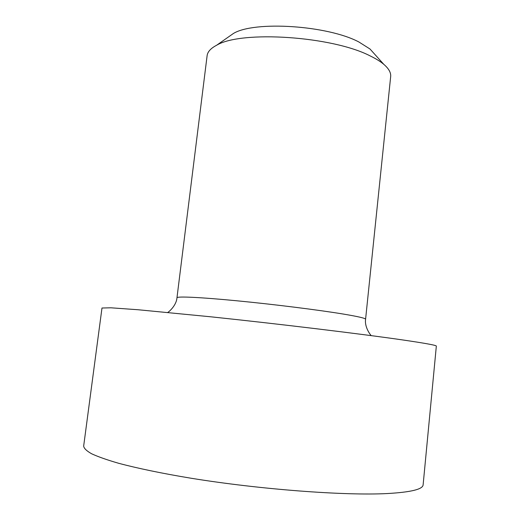 <?xml version="1.0" encoding="UTF-8"?>
<svg xmlns="http://www.w3.org/2000/svg" width="520" height="520" viewBox="0 0 520 520"><rect width="100%" height="100%" fill="white"/><g stroke="black" fill="none" stroke-linecap="round" stroke-linejoin="round"><path stroke-width="0.78" d="M374.361 53.859L369.987 48.997L358.878 41.984C327.626 25.35 254.456 20.651 233.474 33.443L228.118 37.193M176.969 297.765C176.904 296.199 200.161 297.232 237.016 300.8C273.8 304.35 318.468 309.946 343.129 314.028C358.156 316.537 365.644 318.279 365.586 319.254L390.669 76.596C391.079 72.716 388.791 68.633 383.799 64.337C380.478 61.523 376.025 58.767 370.448 56.056C332.54 36.186 241.059 30.199 216.561 45.286C210.737 48.347 207.584 51.811 207.116 55.679L176.969 297.765C176.345 305.883 168.272 312.37 167.726 312.449M436.339 346.112C436.625 345.319 425.373 343.265 402.584 339.931C361.693 333.99 279.019 323.967 210.542 316.778L138.249 309.757L110.916 307.801L101.985 308.016L83.662 446.101C83.967 448.396 86.645 450.964 91.683 453.804C98.15 456.781 107.088 459.927 118.502 463.242C137.319 468.279 162.136 473.447 191.081 478.238C260.319 489.496 344.981 495.807 387.374 493.545C411.008 492.2 422.929 489.281 423.131 484.776L436.339 346.112M369.987 48.997L383.799 64.337M365.586 319.254C364.364 327.308 370.773 335.446 371.287 335.641M233.474 33.443L216.561 45.286"/></g></svg>
